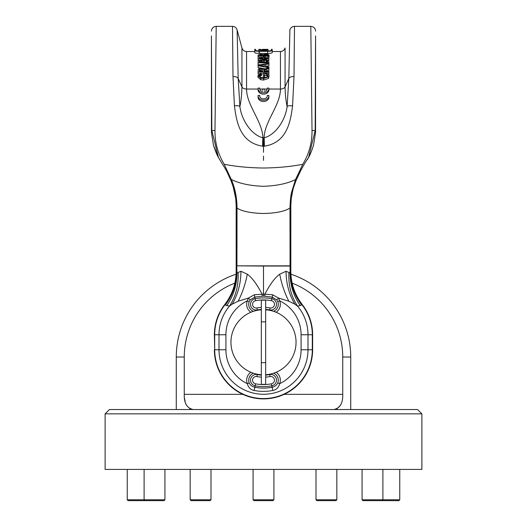 <?xml version="1.0" encoding="UTF-8"?>
<svg xmlns="http://www.w3.org/2000/svg" width="527" height="527" viewBox="0 0 527 527"><rect width="100%" height="100%" fill="white"/><g stroke="black" fill="none" stroke-linecap="round" stroke-linejoin="round"><path stroke-width="0.79" d="M105.11 413.86L105.11 469.405L421.89 469.405L421.89 413.86L417.549 409.525L109.451 409.525L105.11 413.86L421.89 413.86M190.26 408.912L189.68 408.609M185.912 403.913L185.623 403.168M185.122 401.534L184.509 398.32M236.083 274.211A87.225 87.225 0 0 0 176.275 357.016L184.259 357.016L184.259 394.334C183.989 403.175 186.973 408.234 193.205 409.525M292.149 283.137A79.241 79.241 0 0 1 342.741 357.016L342.741 394.334L284.165 394.334M333.795 409.525C340.027 408.234 343.011 403.175 342.741 394.334M340.323 405.461L336.799 408.886M184.259 357.016A79.241 79.241 0 0 1 234.851 283.137M273.915 469.405L273.915 499.78L253.085 499.78L253.085 469.405M253.085 499.78L253.955 500.65L273.045 500.65L273.915 499.78M190.161 499.78L191.031 500.65L210.128 500.65L210.991 499.78L190.161 499.78L190.161 469.405M127.244 499.78L128.107 500.65L164.062 500.65L164.931 499.78L127.244 499.78L127.244 469.405M399.756 469.405L399.756 499.78L362.069 499.78L362.938 500.65L382.029 500.65L382.898 499.78L382.898 469.405M399.756 499.78L398.893 500.65L382.029 500.65M336.839 499.78L316.009 499.78L316.872 500.65L335.969 500.65L336.839 499.78L336.839 469.405M276.761 299.896L272.156 297.076L263.5 296.108L254.844 297.076L254.284 294.791L263.5 294.073L272.716 294.791L278.638 298.098L279.679 300.845L277.782 301.589L276.761 299.896L278.638 298.098L288.849 301.213L294.81 304.151L297.584 306.161C291.128 296.293 288.243 285.067 288.941 272.485L290.054 273.21L290.054 266.043L263.5 266.043L263.5 296.108M272.716 294.791L271.846 298.704A44.347 44.347 0 0 0 255.154 298.704A5.725 5.725 0 0 0 250.503 304.329A5.725 5.725 0 0 0 257.308 309.955A32.891 32.891 0 0 1 261.333 309.441M288.941 272.485L286.042 271.273L279.718 274.185C274.942 277.67 270.008 284.31 264.929 294.099L264.778 296.134M262.222 296.134L262.071 294.099C256.992 284.31 252.058 277.67 247.282 274.185L240.958 271.273L238.059 272.485C238.757 285.067 235.872 296.293 229.416 306.161L225.312 305.014C232.526 295.436 236.359 284.705 236.814 272.815L236.406 271.853C236.122 284.02 232.269 294.955 224.845 304.672L224.726 304.586A49.13 49.13 0 0 0 214.37 334.764L214.693 334.764A48.807 48.807 0 0 1 224.989 304.777C232.308 295.212 236.215 284.481 236.709 272.591M237.025 208.132L236.946 265.839L290.054 265.852L290.186 272.815C290.64 284.705 294.474 295.436 301.688 305.014L302.011 304.777A48.807 48.807 0 0 1 312.307 334.764L312.63 334.764A49.13 49.13 0 0 0 302.274 304.586L302.011 304.777C294.692 295.212 290.785 284.481 290.291 272.591L290.621 271.8M301.688 305.014L297.584 306.161A44.499 44.499 0 0 1 307.999 334.764L312.307 334.764L312.307 349.757L301.082 349.757L301.082 334.764A37.582 37.582 0 0 0 279.679 300.845A9.572 9.572 0 0 1 276.122 312.261M300.291 305.693C293.565 296.029 290.153 285.199 290.054 273.21L290.291 272.591M290.568 266.043L290.186 266.043L290.667 207.183L289.975 207.941C290.265 199.878 290.871 194.417 291.8 191.551L295.515 179.562L302.794 164.272C309.092 153.759 312.168 142.494 312.024 130.479L310.798 26.35L294.501 26.35C292.175 26.502 290.64 27.681 289.89 29.894L288.822 78.418L285.061 86.915L285.061 47.977L285.061 76.599M315.548 42.298L315.179 130.525L308.578 157.428L307.353 159.641M292.847 190.28L291.273 198.488L290.667 207.183M290.054 265.878L289.975 207.941M236.946 265.839L263.5 266.043M237.11 29.894L238.178 78.418L239.884 106.441C241.089 101.098 241.774 94.59 241.939 86.915A4.776 2.879 180 0 0 246.55 89.05L246.55 51.521C244.218 51.376 242.683 50.197 241.939 47.977L237.11 29.894C236.359 27.681 234.825 26.502 232.499 26.35L216.202 26.35L214.976 130.479C214.832 142.494 217.908 153.759 224.206 164.272L232.17 181.426C235.398 189.99 237.018 198.831 237.025 207.941L237.025 208.099C242.321 211.406 251.148 213.198 263.5 213.488C275.852 213.211 284.679 211.406 289.975 208.079M294.501 26.35L294 76.58L292.571 105.855C290.608 120.492 287.65 142.514 264.409 146.183L262.584 146.183C239.33 142.514 236.399 120.479 234.429 105.855L233 76.58L232.499 26.35M221.827 163.1L218.422 157.421L211.828 130.525L211.426 36.152M211.452 42.298L211.432 41.824M236.432 266.043L236.814 266.043L236.333 207.183L235.753 198.686L233.184 186.835L230.991 180.596M236.814 266.043L236.946 273.21L236.814 266.043M224.845 304.672L225.312 305.014M238.059 272.485L236.946 273.21C236.847 285.199 233.435 296.029 226.709 305.693M265.667 307.393A34.934 34.934 0 0 1 270.074 307.952A3.689 3.689 0 0 0 274.389 305.021A3.689 3.689 0 0 0 271.464 300.706A42.312 42.312 0 0 0 255.536 300.706L254.844 297.076L250.239 299.896L248.362 298.098L238.151 301.213L232.19 304.151L229.416 306.161A44.499 44.499 0 0 0 219.001 334.764L225.918 334.764L225.918 349.757A37.582 37.582 0 0 0 247.321 383.676A9.572 9.572 0 0 1 250.878 372.26M250.239 299.896L249.218 301.589L247.321 300.845L248.362 298.098L254.284 294.791M261.333 377.128A34.934 34.934 0 0 1 256.926 376.568A3.689 3.689 0 0 0 252.545 380.191A3.689 3.689 0 0 0 255.536 383.814A42.312 42.312 0 0 0 271.464 383.814L272.123 387.246C266.366 388.386 260.621 388.386 254.877 387.246C252.268 386.746 250.378 385.303 249.218 382.931L247.321 383.676C248.408 387.562 250.7 389.835 254.212 390.494C260.397 391.647 266.59 391.647 272.788 390.494C276.293 389.835 278.592 387.562 279.679 383.676L277.782 382.931C276.622 385.303 274.732 386.746 272.123 387.246L272.788 390.494M214.37 349.757A49.13 49.13 0 0 0 263.5 398.893A49.13 49.13 0 0 0 312.63 349.757L312.307 349.757A48.807 48.807 0 0 1 263.5 398.564A48.807 48.807 0 0 1 214.693 349.757L214.37 334.764M312.63 334.764L312.63 349.757M315.568 44.367L315.554 47.726M315.574 31.126C315.383 28.3 313.796 26.712 310.798 26.35M294.83 181.426L296.22 179.99M264.31 146.183L264.126 137.771C264.402 121.533 280.45 105.295 280.45 89.05A4.776 2.879 180 0 0 285.061 86.915C285.226 94.59 285.911 101.098 287.116 106.441C285.706 119.069 276.214 134.721 264.179 137.771L262.821 137.771L262.584 146.183M234.429 105.855C237.157 105.552 238.975 105.743 239.884 106.441C241.3 119.056 250.773 134.721 262.821 137.771M215.892 53.247L216.202 26.35C213.303 26.633 211.709 28.227 211.426 31.119M236.425 263.19L236.412 258.645M236.379 249.284L236.353 240.859M236.32 229.423L236.3 223.968M286.029 266.043L289.797 266.043M290.667 207.355L291.247 198.705L290.838 205.458L290.838 271.273C290.95 283.651 294.764 294.751 302.274 304.586M292.571 105.855C289.843 105.552 288.025 105.743 287.116 106.441L288.822 78.418C289.692 77.1 291.418 76.487 294 76.58M258.078 89.05L246.55 89.05C246.55 105.295 262.598 121.533 262.874 137.771L262.683 146.183M262.683 90.262L262.683 88.958L264.317 88.958L264.317 90.262M268.922 88.523L268.922 89.834A5.422 4.328 180 0 1 263.5 94.155A5.422 4.328 180 0 1 258.078 89.834L258.078 88.523A5.422 4.328 0 0 0 263.5 92.851A5.422 4.328 0 0 0 268.922 88.523A5.422 4.328 0 0 0 268.895 88.088L267.255 88.088L267.255 88.958M268.922 95.874L268.922 97.185A5.422 4.328 180 0 1 263.5 101.513A5.422 4.328 180 0 1 258.078 97.185L258.078 95.874A5.422 4.328 0 0 0 263.5 100.202A5.422 4.328 0 0 0 268.922 95.874A5.422 4.328 0 0 0 268.895 95.446L267.255 95.446L267.255 96.309M272.235 51.521L280.45 51.521C282.782 51.376 284.317 50.197 285.061 47.977A4.776 4.776 142.8 0 1 280.45 51.521L280.45 89.05L268.922 89.05M265.588 64.478L268.922 63.965L268.922 65.809L265.588 66.31L265.588 64.478L265.588 66.31M265.246 68.833A1083.532 849.109 -151.6 0 0 258.078 67.575L258.078 65.157A1063.532 858.055 149.3 0 1 268.922 63.332L268.922 63.965M258.171 60.855L258.078 56.422L259.33 56.422L259.33 58.411L262.663 58.411L262.663 56.534L263.915 56.534L263.915 58.411L267.67 58.411L267.67 56.369L268.922 56.369L268.803 60.855M267.63 51.33C270.318 51.257 271.853 50.994 272.228 50.533L272.228 52.674C271.853 53.122 270.318 53.385 267.63 53.451L259.132 53.451C256.458 53.352 255.002 53.082 254.765 52.641L254.765 50.493C255.002 50.948 256.458 51.224 259.126 51.33L267.63 51.33L267.63 53.451M262.973 57.502L259.33 57.799M267.67 57.865L265.727 58.023L265.727 56L268.625 55.546L269.066 55.052L269.066 57.094L268.625 57.575M265.727 58.023L263.783 57.851M267.564 76.395L266.669 75.545L264.613 75.552L264.613 77.146L263.362 77.146L263.362 75.565L264.613 75.565L264.613 73.932L266.669 73.932L267.479 74.676L267.815 75.592L266.965 77.001L264.554 77.7L261.102 77.456L260.061 77.028L259.185 75.605L260.206 74.274L261.484 73.958A107.712 25.724 -102.6 0 0 261.135 73.266L259.864 73.516L257.934 75.585L260.667 78.2L263.553 78.549L268.592 76.85L268.935 74.854L267.373 73.174L263.362 73.174L263.362 75.565M269.066 75.526L268.592 78.404L263.553 80.064L260.667 79.722L257.934 77.166L257.934 75.585M261.484 73.958L261.484 75.572L259.436 76.448M260.601 64.722L258.078 64.722L258.078 62.858L268.922 62.858L268.922 63.332M258.078 65.77A1063.532 831.744 28.9 0 1 268.922 67.733L268.922 70.328A570.346 415.632 143.5 0 0 266.636 70.947L265.233 71.356M259.093 73.82L258.078 73.82L258.078 72.159L268.922 72.159L268.922 71.428L264.053 71.428L264.106 70.302L265.226 69.643L265.022 71.428M268.922 72.159L268.922 73.82L268.203 73.82M263.362 73.82L261.412 73.82M268.922 67.733L268.922 67.028L265.588 66.474M264.337 66.277L264.337 64.669L264.337 66.277L261.32 65.783A408.728 321.193 -8.5 0 0 259.33 65.467L260.424 65.289A331.799 242.861 -174.1 0 1 261.517 65.117L264.337 64.669M258.078 58.899L268.922 58.899M259.37 53.451L259.37 51.33M254.765 50.493L254.765 49.347L255.595 49.347L255.595 50.493L259.172 51.159L267.63 51.159L271.398 50.526L271.405 49.347L272.235 49.347L272.209 50.572M272.13 50.658L271.405 50.948M256.702 50.948L257.808 51.093M258.77 51.152L258.882 49.354L261.557 49.815L266.583 49.69M268.23 51.152L268.777 51.126M270.298 50.948L271.056 50.757M263.059 51.159L263.059 50.632L263.843 50.632L263.843 51.159M263.843 50.632L268.118 50.019L268.118 51.152L268.118 49.953M267.933 49.354L262.518 49.354M262.288 49.815L262.288 49.354M262.288 49.828L263.902 49.828M266.583 49.558L263.902 49.696M260.476 49.354L258.882 49.354M258.882 50.006L263.052 50.632M263.283 51.159L263.283 50.632M262.973 56.534L262.973 55.467L265.727 56M260.812 57.924L260.812 55.902L262.973 55.467M258.078 57.1L258.078 55.058L260.812 55.902M269.066 55.052L267.94 54.367L265.766 54.176L262.973 54.643L260.845 54.261L258.078 55.058M259.33 55.052L260.885 54.584L262.387 55.052L260.819 55.546L259.33 55.052M263.638 55.065L265.746 54.492L267.815 55.052L265.707 55.645L263.638 55.065M260.885 54.584L260.885 55.546M265.746 54.492L265.746 55.645M266.669 73.932L266.669 75.545M263.553 80.064L263.553 78.549M268.922 62.858L268.618 60.592L266.629 59.821L263.441 59.584L258.724 60.315L258.105 61.099L258.078 62.858M267.67 62.285L267.67 61.428L267.67 62.285L259.33 62.285L259.33 61.442L259.33 62.285M259.33 61.442L260.331 60.407L263.414 60.104L266.906 60.48L267.67 61.428M266.906 62.397L263.414 62.028L260.331 62.331M259.554 60.77L259.554 62.285M263.414 60.104L263.414 62.028M266.906 60.48L266.906 62.285M268.922 67.812A561.064 410.895 142.4 0 0 265.931 68.622L263.915 69.531L262.901 68.51L261.003 68.194L258.296 69.004L258.078 72.159M265.233 69.643L266.636 69.221A561.848 407.872 -37.1 0 1 268.922 68.589M264.053 70.638L264.106 71.428M262.802 71.428L259.33 71.428L259.337 69.755L259.857 69.09L261.227 68.879L262.729 69.564L262.802 71.428L262.802 70.025M259.33 69.867L259.33 71.428M261.036 68.872L261.036 70.605L259.857 70.816L259.337 71.468M262.802 71.731L262.729 71.283L261.036 70.605M267.255 88.088A3.794 3.03 180 0 1 267.294 88.523A3.794 3.03 180 0 1 264.317 91.481M259.745 88.958L259.745 88.088L258.105 88.088A5.422 4.328 0 0 0 258.078 88.523M262.683 91.481A3.794 3.03 180 0 1 259.706 88.523A3.794 3.03 180 0 1 259.745 88.088M259.745 96.309L259.745 95.446L258.105 95.446A5.422 4.328 0 0 0 258.078 95.874M267.255 95.446A3.794 3.03 180 0 1 267.294 95.874A3.794 3.03 180 0 1 263.5 98.905A3.794 3.03 180 0 1 259.706 95.874A3.794 3.03 180 0 1 259.745 95.446M265.667 362.655L265.667 384.354L261.333 384.354L261.333 300.166L265.667 300.166L265.667 362.655L261.333 362.655M265.667 374.737A32.549 32.549 0 0 0 296.049 342.26A32.549 32.549 0 0 0 265.667 309.79M261.333 309.79A32.549 32.549 0 0 0 230.951 342.26A32.549 32.549 0 0 0 261.333 374.737M350.725 409.525L350.725 357.016L342.741 357.016M242.835 394.334L184.259 394.334M270.074 307.952L269.692 309.955A5.725 5.725 0 0 0 276.497 304.329A5.725 5.725 0 0 0 271.846 298.704L271.464 300.706M277.782 301.589A7.53 7.53 0 0 1 273.579 311.319M265.667 309.441A32.891 32.891 0 0 1 269.692 309.955L269.626 310.298M286.042 271.273C286.154 283.447 289.079 294.409 294.81 304.151M279.718 274.185C281.53 283.862 284.573 292.867 288.849 301.213M301.082 334.764L307.999 334.764L307.999 349.757A44.499 44.499 0 0 1 263.5 394.255A44.499 44.499 0 0 1 219.001 349.757L214.693 349.757L214.693 334.764L219.001 334.764L219.001 349.757L225.918 349.757M302.155 304.672C294.731 294.955 290.878 284.013 290.594 271.853M295.515 179.562C287.38 183.587 276.708 185.84 263.5 186.301C250.292 185.84 239.62 183.587 231.485 179.562M302.794 164.272C291.088 166.591 277.986 167.836 263.5 168.014C249.014 167.836 235.912 166.591 224.206 164.272M232.17 181.426L230.951 180.425M214.976 130.479L211.828 130.525M236.333 207.355L235.753 198.705L236.162 205.458L236.162 271.273C236.05 283.651 232.236 294.751 224.726 304.586M237.025 207.941L236.333 207.183M232.19 304.151C237.921 294.409 240.846 283.447 240.958 271.273M238.151 301.213C242.427 292.867 245.47 283.862 247.282 274.185M253.421 311.319A7.53 7.53 0 0 1 249.218 301.589M250.878 312.261A9.572 9.572 0 0 1 247.321 300.845A37.582 37.582 0 0 0 225.918 334.764M257.374 310.298L256.926 307.952A34.934 34.934 0 0 1 261.333 307.393M255.536 300.706A3.689 3.689 0 0 0 252.545 304.329A3.689 3.689 0 0 0 256.926 307.952M276.122 372.26A9.572 9.572 0 0 1 279.679 383.676A37.582 37.582 0 0 0 301.082 349.757M249.218 382.931A7.53 7.53 0 0 1 253.421 373.208M256.926 376.568L257.308 374.565A5.725 5.725 0 0 0 250.503 380.191A5.725 5.725 0 0 0 255.154 385.817L255.536 383.814M254.212 390.494L255.154 385.817A44.347 44.347 0 0 0 271.846 385.817A5.725 5.725 0 0 0 276.497 380.191A5.725 5.725 0 0 0 269.692 374.565A32.891 32.891 0 0 1 265.667 375.086M261.333 375.086A32.891 32.891 0 0 1 257.308 374.565L257.374 374.223M269.626 374.223L270.074 376.568A34.934 34.934 0 0 1 265.667 377.128M273.579 373.208A7.53 7.53 0 0 1 277.782 382.931M271.464 383.814A3.689 3.689 0 0 0 274.389 379.499A3.689 3.689 0 0 0 270.074 376.568M263.5 137.778L263.5 152.349M263.5 156.163L263.5 160.386M291.253 198.653C292.399 191.861 293.328 187.704 294.02 186.169L295.99 180.662C299.975 171.585 304.158 163.871 308.526 157.514M233 76.58C235.582 76.487 237.308 77.1 238.178 78.418L241.939 86.915L241.939 47.977M264.179 137.771L264.409 146.183M259.765 89.05L262.683 89.05M264.317 89.05L267.235 89.05M261.517 65.117L261.517 65.816M260.424 65.289L260.424 65.638M272.228 50.533L272.228 52.674M259.132 51.33L259.132 53.451M261.181 55.895L261.181 57.917M258.092 55.157L258.092 56.422M268.625 55.546L268.625 56.369M266.03 56L266.03 58.023M264.547 55.948L264.547 57.97M263.783 55.829L263.783 56.534M261.959 54.703L261.959 55.414M265.944 54.492L265.944 55.638M267.479 74.676L267.479 76.277M266.8 74.017L266.8 75.631M268.592 76.85L268.592 78.404M260.667 78.2L260.667 79.722M260.667 74.123L260.667 75.736M260.213 74.267L260.213 75.881M267.532 60.895L267.532 62.285M267.018 60.519L267.018 62.285M259.363 61.099L259.363 62.285M259.877 60.565L259.877 62.285M260.331 60.407L260.331 62.285M261.32 60.21L261.32 62.133M262.136 60.137L262.136 62.061M264.383 60.118L264.383 62.048M266.102 60.282L266.102 62.206M266.636 70.947L266.636 69.221M264.198 70.177L264.198 71.428M259.857 69.09L259.857 70.816M259.337 69.755L259.337 71.428M261.227 68.879L261.227 70.611M262.729 69.564L262.729 71.283M315.179 130.525L312.024 130.479M261.333 321.865L265.667 321.865M176.275 357.016L176.275 409.525M350.725 357.016A87.225 87.225 0 0 0 290.917 274.211M210.991 469.405L210.991 499.78M144.102 469.405L144.102 499.78L144.971 500.65M164.931 469.405L164.931 499.78M362.069 469.405L362.069 499.78M316.009 469.405L316.009 499.78M315.574 63.523L315.554 132.185L313.558 145.189L311.701 150.643L308.572 157.428C309.804 155.505 311.464 151.427 313.558 145.189L315.554 132.191L315.574 35.895M222.928 164.799L226.551 170.965L231.01 180.662C228.119 172.283 221.524 162.975 218.422 157.421M218.448 157.468C217.183 155.472 215.53 151.42 213.475 145.314L211.452 132.652L211.426 35.895M296.115 180.346L301.391 169.253M231.01 180.662L232.288 184.094M233.277 187.151L233.454 187.724M233.632 188.356L233.79 188.916M233.902 189.325L233.995 189.687M234.291 190.846L235.734 198.527M290.838 205.458L290.838 231.393M236.162 271.616L236.162 271.273M236.162 230.609L236.162 218.824M218.244 157.072L213.475 145.314L211.452 132.646L211.426 73.879M211.426 63.615L211.426 42.727M211.426 40.039L211.426 36.02M246.55 51.521L254.765 51.521M280.45 51.521C282.782 51.376 284.317 50.197 285.061 47.977"/></g></svg>
